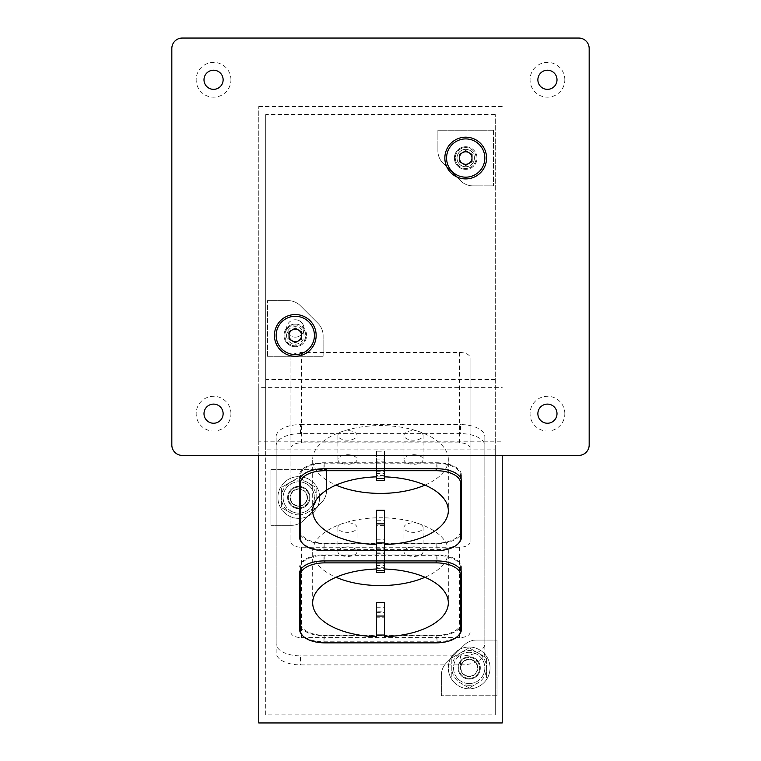 <?xml version="1.0" encoding="UTF-8"?>
<svg xmlns="http://www.w3.org/2000/svg" width="761" height="761" viewBox="0 0 761 761"><rect width="100%" height="100%" fill="white"/><g stroke="black" fill="none" stroke-linecap="round" stroke-linejoin="round"><path stroke-width="0.57" stroke-dasharray="3.81 2.85" d="M461.366 480.942L461.366 474.912A24.342 12.176 180 0 0 437.014 462.745L323.986 462.745A24.342 12.176 180 0 0 299.634 474.912L299.634 537.456M299.634 480.942L299.634 474.912M461.366 537.456L461.366 474.912M459.111 542.564A24.342 12.176 0 0 1 437.014 549.632L323.986 549.632A24.342 12.176 0 0 1 301.889 542.564M300.509 534.66A24.342 12.176 180 0 0 323.986 543.601L437.014 543.601A24.342 12.176 180 0 0 460.491 534.66M300.509 626.826A24.342 12.176 180 0 0 323.986 635.768L437.014 635.768A24.342 12.176 180 0 0 460.491 626.826M459.111 634.731A24.342 12.176 0 0 1 437.014 641.799L323.986 641.799A24.342 12.176 0 0 1 301.889 634.731M299.634 629.623L299.634 573.109M461.366 629.623L461.366 567.078A24.342 12.176 180 0 0 437.014 554.912L323.986 554.912A24.342 12.176 180 0 0 299.634 567.078M461.366 573.109L461.366 567.078M495.278 449.856L495.278 114.521L495.278 714.921L495.278 449.856L265.722 449.856L265.722 714.921L495.278 714.921M265.722 714.921L265.722 114.521L495.278 114.521M265.722 114.521L265.722 449.856M495.278 379.577L265.722 379.577M502.231 455.411L502.231 722.95M258.769 722.95L258.769 441.827L502.231 441.827M258.769 441.827L258.769 106.492L258.769 387.615L502.231 387.615M502.231 106.492L258.769 106.492M258.769 387.615L258.769 455.411M460.491 664.895L460.491 655.868A24.342 12.176 180 0 0 477.708 652.301A24.342 12.176 180 0 0 484.843 643.692L484.843 652.729A24.342 12.176 -0 0 1 477.708 661.338A24.342 12.176 -0 0 1 460.491 664.895L300.509 664.895A24.342 12.176 -0 0 1 283.292 661.338A24.342 12.176 -0 0 1 276.157 652.729L276.157 445.784A24.342 12.176 -0 0 1 283.292 437.175A24.342 12.176 -0 0 1 300.509 433.618L460.491 433.618A24.342 12.176 -0 0 1 477.708 437.175A24.342 12.176 -0 0 1 484.843 445.784L484.843 436.747A24.342 12.176 180 0 0 477.708 428.139A24.342 12.176 180 0 0 460.491 424.581L460.491 433.618M276.157 652.729L276.157 643.692A24.342 12.176 180 0 0 283.292 652.301A24.342 12.176 180 0 0 300.509 655.868L300.509 664.895M300.509 433.618L300.509 424.581A24.342 12.176 180 0 0 283.292 428.139A24.342 12.176 180 0 0 276.157 436.747L276.157 445.784M403.977 551.668L403.977 527.573A9.56 4.785 180 0 0 413.537 532.348A9.56 4.785 180 0 0 423.106 527.573L423.106 551.668A9.56 4.785 180 0 0 413.537 546.883A9.56 4.785 180 0 0 403.977 551.668A9.56 4.785 180 0 0 413.537 556.453A9.56 4.785 180 0 0 423.106 551.668M337.894 551.668L337.894 527.573A9.56 4.785 180 0 0 347.463 532.348A9.56 4.785 180 0 0 357.023 527.573L357.023 551.668A9.56 4.785 180 0 0 347.463 546.883A9.56 4.785 180 0 0 337.894 551.668A9.56 4.785 180 0 0 347.463 556.453A9.56 4.785 180 0 0 357.023 551.668M403.977 459.501L403.977 435.406A9.56 4.785 180 0 0 413.537 440.181A9.56 4.785 180 0 0 423.106 435.406L423.106 459.501A9.56 4.785 180 0 0 413.537 454.717A9.56 4.785 180 0 0 403.977 459.501A9.56 4.785 180 0 0 413.537 464.286A9.56 4.785 180 0 0 423.106 459.501M337.894 459.501L337.894 435.406A9.56 4.785 180 0 0 347.463 440.181A9.56 4.785 180 0 0 357.023 435.406L357.023 459.501A9.56 4.785 180 0 0 347.463 454.717A9.56 4.785 180 0 0 337.894 459.501A9.56 4.785 180 0 0 347.463 464.286A9.56 4.785 180 0 0 357.023 459.501M312.676 510.707L312.676 459.501A67.824 33.912 180 0 0 336.029 485.099M424.971 485.099A67.824 33.912 180 0 0 448.324 459.501L448.324 510.707M376.505 544.553L376.505 518.954A67.824 33.912 180 0 0 384.495 518.954L384.495 544.553M312.676 602.874L312.676 551.668A67.824 33.912 180 0 0 336.029 577.266M424.971 577.266A67.824 33.912 180 0 0 448.324 551.668L448.324 602.874M376.505 636.719L376.505 611.121A67.824 33.912 180 0 0 384.495 611.121L384.495 636.719M376.505 572.567L376.505 565.604L384.495 565.604L384.495 572.567M376.505 480.4L376.505 473.437L384.495 473.437L384.495 480.4M384.495 520.229L384.495 539.806L384.495 515.064L384.495 520.229L376.505 520.229L376.505 525.613L384.495 525.613M376.505 525.613L376.505 520.229M376.505 539.806L384.495 539.806M376.505 515.064L384.495 515.064M384.495 518.954L384.495 510.317M376.505 510.317L376.505 518.954M384.495 461.156L384.495 476.148L384.495 456.001L384.495 461.156L376.505 461.156L376.505 475.577L384.495 475.577M376.505 475.577L376.505 461.156M376.505 471.706L384.495 471.706M376.505 456.001L384.495 456.001M376.505 473.437L376.505 459.882L384.495 459.882L384.495 451.254A67.824 33.912 180 0 0 376.505 451.254L376.505 476.852M384.495 473.437L384.495 459.882M376.505 451.254L376.505 459.882M384.495 476.852L384.495 451.254M384.495 617.78L384.495 631.972L384.495 617.78L376.505 617.78L376.505 631.972L376.505 617.78M376.505 607.23L384.495 607.23M376.505 612.396L384.495 612.396M376.505 631.972L384.495 631.972M384.495 611.121L384.495 602.484M376.505 602.484L376.505 611.121M384.495 567.744L384.495 548.167L384.495 568.315L384.495 567.744L376.505 567.744L376.505 568.315L376.505 548.167L376.505 567.744M376.505 548.167L384.495 548.167M376.505 553.323L384.495 553.323M376.505 563.863L384.495 563.863M376.505 565.604L376.505 552.048L384.495 552.048L384.495 543.421A67.824 33.912 180 0 0 376.505 543.421L376.505 569.019M384.495 565.604L384.495 552.048M376.505 543.421L376.505 552.048M384.495 569.019L384.495 543.421M448.324 551.668A67.824 33.912 180 0 0 380.5 517.756A67.824 33.912 180 0 0 312.676 551.668M448.324 459.501A67.824 33.912 180 0 0 380.5 425.589A67.824 33.912 180 0 0 312.676 459.501M357.023 435.406A9.56 4.785 180 0 0 347.463 430.621A9.56 4.785 180 0 0 337.894 435.406M423.106 435.406A9.56 4.785 180 0 0 413.537 430.621A9.56 4.785 180 0 0 403.977 435.406M357.023 527.573A9.56 4.785 180 0 0 347.463 522.788A9.56 4.785 180 0 0 337.894 527.573M423.106 527.573A9.56 4.785 180 0 0 413.537 522.788A9.56 4.785 180 0 0 403.977 527.573M470.06 542.022L470.06 357.689A10.435 5.213 180 0 0 459.625 352.476L301.375 352.476A10.435 5.213 180 0 0 290.94 357.689L290.94 542.022A10.435 5.213 180 0 0 301.375 547.245L459.625 547.245A10.435 5.213 180 0 0 470.06 542.022L470.06 357.689M470.06 448.058A10.435 5.213 180 0 0 459.625 442.835L301.375 442.835A10.435 5.213 180 0 0 290.94 448.058L290.94 357.689M290.94 448.058L290.94 542.022M290.94 632.391A10.435 5.213 180 0 0 301.375 637.604L459.625 637.604A10.435 5.213 180 0 0 470.06 632.391M460.491 630.698L460.491 623.164A24.342 12.176 -0 0 1 436.148 635.34L324.852 635.34A24.342 12.176 -0 0 1 300.509 623.164L300.509 567.516A24.342 12.176 -0 0 1 324.852 555.34L436.148 555.34A24.342 12.176 -0 0 1 460.491 567.516L460.491 569.884L460.491 567.516M300.509 623.164L300.509 630.698M300.509 567.516L300.509 569.884M300.509 475.349L300.509 477.718L300.509 475.349A24.342 12.176 -0 0 1 324.852 463.173L436.148 463.173A24.342 12.176 -0 0 1 460.491 475.349L460.491 477.718L460.491 475.349M300.509 538.531L300.509 530.997A24.342 12.176 -0 0 0 324.852 543.173L436.148 543.173A24.342 12.176 -0 0 0 460.491 530.997L460.491 538.531M484.843 445.784L484.843 652.729M300.509 424.581L460.491 424.581M276.157 643.692L276.157 436.747M460.491 655.868L300.509 655.868M484.843 436.747L484.843 643.692M557.004 79.781A9.56 9.56 0 0 0 547.444 70.221A9.56 9.56 0 0 0 537.875 79.781A9.56 9.56 0 0 0 547.444 89.351A9.56 9.56 0 0 0 557.004 79.781M564.833 79.781A17.389 17.389 0 0 0 547.444 62.392A17.389 17.389 0 0 0 530.056 79.781A17.389 17.389 0 0 0 547.444 97.18A17.389 17.389 0 0 0 564.833 79.781M223.125 79.781A9.56 9.56 0 0 0 213.556 70.221A9.56 9.56 0 0 0 203.996 79.781A9.56 9.56 0 0 0 213.556 89.351A9.56 9.56 0 0 0 223.125 79.781M230.944 79.781A17.389 17.389 0 0 0 213.556 62.392A17.389 17.389 0 0 0 196.167 79.781A17.389 17.389 0 0 0 213.556 97.18A17.389 17.389 0 0 0 230.944 79.781M557.004 413.67A9.56 9.56 0 0 0 547.444 404.11A9.56 9.56 0 0 0 537.875 413.67A9.56 9.56 0 0 0 547.444 423.24A9.56 9.56 0 0 0 557.004 413.67M564.833 413.67A17.389 17.389 0 0 0 547.444 396.281A17.389 17.389 0 0 0 530.056 413.67A17.389 17.389 0 0 0 547.444 431.059A17.389 17.389 0 0 0 564.833 413.67M223.125 413.67A9.56 9.56 0 0 0 213.556 404.11A9.56 9.56 0 0 0 203.996 413.67A9.56 9.56 0 0 0 213.556 423.24A9.56 9.56 0 0 0 223.125 413.67M230.944 413.67A17.389 17.389 0 0 0 213.556 396.281A17.389 17.389 0 0 0 196.167 413.67A17.389 17.389 0 0 0 213.556 431.059A17.389 17.389 0 0 0 230.944 413.67M295.287 324.11A11.301 11.301 0 0 1 306.597 335.42A11.301 11.301 0 0 1 295.287 346.721A11.301 11.301 0 0 0 306.597 335.42A11.301 11.301 0 0 0 295.287 324.11A11.301 11.301 0 0 0 283.986 335.42A11.301 11.301 0 0 0 295.287 346.721A11.301 11.301 0 0 1 283.986 335.42A11.301 11.301 0 0 1 295.287 324.11M465.713 146.74A11.301 11.301 0 0 1 477.014 158.041A11.301 11.301 0 0 1 465.713 169.342A11.301 11.301 0 0 0 477.014 158.041A11.301 11.301 0 0 0 465.713 146.74A11.301 11.301 0 0 0 454.403 158.041A11.301 11.301 0 0 0 465.713 169.342A11.301 11.301 0 0 1 454.403 158.041A11.301 11.301 0 0 1 465.713 146.74M589.176 48.485A10.435 10.435 0 0 0 578.74 38.05L182.26 38.05A10.435 10.435 0 0 0 171.824 48.485L171.824 444.976A10.435 10.435 0 0 0 182.26 455.411L578.74 455.411A10.435 10.435 0 0 0 589.176 444.976L589.176 48.485M274.426 335.42A20.87 20.87 0 0 0 295.287 356.281A20.87 20.87 0 0 0 316.157 335.42A20.87 20.87 0 0 0 295.287 314.55A20.87 20.87 0 0 0 274.426 335.42M284.852 335.42A10.435 10.435 0 0 0 295.287 345.855A10.435 10.435 0 0 0 305.722 335.42A10.435 10.435 0 0 0 295.287 324.985A10.435 10.435 0 0 0 284.852 335.42A10.435 10.435 0 0 0 295.287 345.855A10.435 10.435 0 0 0 305.722 335.42A10.435 10.435 0 0 0 295.287 324.985A10.435 10.435 0 0 0 284.852 335.42M286.555 335.42A8.742 8.742 0 0 0 295.287 344.153A8.742 8.742 0 0 0 304.029 335.42A8.742 8.742 0 0 0 295.287 326.678A8.742 8.742 0 0 0 286.555 335.42M298.417 340.842L301.546 339.035L301.546 331.806L295.287 328.191L289.028 331.806L289.028 339.035L295.287 342.65L298.417 340.842M444.843 158.041A20.87 20.87 0 0 0 465.713 178.911A20.87 20.87 0 0 0 486.574 158.041A20.87 20.87 0 0 0 465.713 137.17A20.87 20.87 0 0 0 444.843 158.041M455.278 158.041A10.435 10.435 0 0 0 465.713 168.476A10.435 10.435 0 0 0 476.148 158.041A10.435 10.435 0 0 0 465.713 147.605A10.435 10.435 0 0 0 455.278 158.041A10.435 10.435 0 0 0 465.713 168.476A10.435 10.435 0 0 0 476.148 158.041A10.435 10.435 0 0 0 465.713 147.605A10.435 10.435 0 0 0 455.278 158.041M456.971 158.041A8.742 8.742 0 0 0 465.713 166.783A8.742 8.742 0 0 0 474.445 158.041A8.742 8.742 0 0 0 465.713 149.299A8.742 8.742 0 0 0 456.971 158.041M468.843 163.463L471.972 161.655L471.972 154.426L465.713 150.811L459.454 154.426L459.454 161.655L465.713 165.27L468.843 163.463M465.713 149.346A8.694 8.694 0 0 0 457.019 158.041A8.694 8.694 0 0 0 465.713 166.735A8.694 8.694 0 0 1 457.019 158.041A8.694 8.694 0 0 1 465.713 149.346A8.694 8.694 0 0 1 474.407 158.041A8.694 8.694 0 0 1 465.713 166.735A8.694 8.694 0 0 0 474.407 158.041A8.694 8.694 0 0 0 465.713 149.346M493.537 130.217L493.537 185.865L493.537 130.217L437.889 130.217L437.889 150.84A17.389 17.389 0 0 0 442.978 163.13L460.614 180.776A17.389 17.389 0 0 0 472.914 185.865L493.537 185.865L472.914 185.865A17.389 17.389 0 0 1 460.614 180.776L442.978 163.13A17.389 17.389 0 0 1 437.889 150.84L437.889 130.217L493.537 130.217M295.287 337.161A8.694 8.694 0 0 0 303.981 328.457A8.694 8.694 0 0 0 295.287 319.763A8.694 8.694 0 0 1 303.981 328.457A8.694 8.694 0 0 1 295.287 337.161A8.694 8.694 0 0 1 286.593 328.457A8.694 8.694 0 0 1 295.287 319.763A8.694 8.694 0 0 0 286.593 328.457A8.694 8.694 0 0 0 295.287 337.161M267.463 356.281L267.463 300.633L267.463 356.281L323.111 356.281L323.111 335.668A17.389 17.389 0 0 0 318.022 323.368L300.386 305.732A17.389 17.389 0 0 0 288.086 300.633L267.463 300.633L288.086 300.633A17.389 17.389 0 0 1 300.386 305.732L318.022 323.368A17.389 17.389 0 0 1 323.111 335.668L323.111 356.281L267.463 356.281M477.879 667.92A8.694 8.694 0 0 0 469.185 659.226A8.694 8.694 0 0 0 460.491 667.92A8.694 8.694 0 0 1 469.185 659.226A8.694 8.694 0 0 1 477.879 667.92A8.694 8.694 0 0 1 469.185 676.615A8.694 8.694 0 0 1 460.491 667.92A8.694 8.694 0 0 0 469.185 676.615A8.694 8.694 0 0 0 477.879 667.92M497.009 695.744L441.361 695.744L497.009 695.744L497.009 640.096L476.396 640.096A17.389 17.389 0 0 0 464.096 645.195L446.46 662.831A17.389 17.389 0 0 0 441.361 675.121L441.361 695.744L441.361 675.121A17.389 17.389 0 0 1 446.46 662.831L464.096 645.195A17.389 17.389 0 0 1 476.396 640.096L497.009 640.096L497.009 695.744M290.074 497.504A8.694 8.694 0 0 0 298.769 506.198A8.694 8.694 0 0 0 307.463 497.504A8.694 8.694 0 0 1 298.769 506.198A8.694 8.694 0 0 1 290.074 497.504A8.694 8.694 0 0 1 298.769 488.809A8.694 8.694 0 0 1 307.463 497.504A8.694 8.694 0 0 0 298.769 488.809A8.694 8.694 0 0 0 290.074 497.504M270.945 469.68L326.593 469.68L270.945 469.68L270.945 525.328L291.568 525.328A17.389 17.389 0 0 0 303.858 520.229L321.494 502.593A17.389 17.389 0 0 0 326.593 490.293L326.593 469.68L326.593 490.293A17.389 17.389 0 0 1 321.494 502.593L303.858 520.229A17.389 17.389 0 0 1 291.568 525.328L270.945 525.328L270.945 469.68M458.055 667.92A11.13 11.13 0 0 0 469.185 679.05A11.13 11.13 0 0 0 480.315 667.92A11.13 11.13 0 0 0 469.185 656.791A11.13 11.13 0 0 0 458.055 667.92A11.13 11.13 0 0 0 469.185 679.05A11.13 11.13 0 0 0 480.315 667.92A11.13 11.13 0 0 0 469.185 656.791A11.13 11.13 0 0 0 458.055 667.92M490.055 667.92A20.87 20.87 0 0 0 469.185 647.05A20.87 20.87 0 0 0 448.324 667.92A20.87 20.87 0 0 0 469.185 688.791A20.87 20.87 0 0 0 490.055 667.92A20.87 20.87 0 0 0 469.185 647.05A20.87 20.87 0 0 0 448.324 667.92A20.87 20.87 0 0 0 469.185 688.791A20.87 20.87 0 0 0 490.055 667.92M287.639 497.504A11.13 11.13 0 0 0 298.769 508.633A11.13 11.13 0 0 0 309.898 497.504A11.13 11.13 0 0 0 298.769 486.374A11.13 11.13 0 0 0 287.639 497.504A11.13 11.13 0 0 0 298.769 508.633A11.13 11.13 0 0 0 309.898 497.504A11.13 11.13 0 0 0 298.769 486.374A11.13 11.13 0 0 0 287.639 497.504M319.639 497.504A20.87 20.87 0 0 0 298.769 476.633A20.87 20.87 0 0 0 277.898 497.504A20.87 20.87 0 0 0 298.769 518.365A20.87 20.87 0 0 0 319.639 497.504A20.87 20.87 0 0 0 298.769 476.633A20.87 20.87 0 0 0 277.898 497.504A20.87 20.87 0 0 0 298.769 518.365A20.87 20.87 0 0 0 319.639 497.504M469.185 678.355A10.435 10.435 0 0 0 479.62 667.92A10.435 10.435 0 0 0 469.185 657.485A10.435 10.435 0 0 0 458.759 667.92A10.435 10.435 0 0 0 469.185 678.355A10.435 10.435 0 0 0 479.62 667.92A10.435 10.435 0 0 0 469.185 657.485A10.435 10.435 0 0 0 458.759 667.92A10.435 10.435 0 0 0 469.185 678.355M469.185 676.225A8.304 8.304 0 0 0 477.489 667.92A8.304 8.304 0 0 0 469.185 659.625A8.304 8.304 0 0 0 460.89 667.92A8.304 8.304 0 0 0 469.185 676.225M469.185 685.309A17.389 17.389 0 0 0 477.879 682.978L469.185 688.001L477.879 682.978A17.389 17.389 0 0 0 486.574 667.92L486.574 677.965L486.574 657.885L469.185 647.839L451.796 657.885L451.796 677.965L451.796 657.885L469.185 647.839L486.574 657.885L486.574 667.92A17.389 17.389 0 0 0 460.491 652.862A17.389 17.389 0 0 0 460.491 682.978L469.185 688.001L460.491 682.978A17.389 17.389 0 0 0 469.185 685.309M469.185 683.568A15.648 15.648 0 0 0 484.843 667.92A15.648 15.648 0 0 0 469.185 652.272A15.648 15.648 0 0 0 453.537 667.92A15.648 15.648 0 0 0 469.185 683.568A15.648 15.648 0 0 0 484.843 667.92A15.648 15.648 0 0 0 469.185 652.272A15.648 15.648 0 0 0 453.537 667.92A15.648 15.648 0 0 0 469.185 683.568M298.769 507.939A10.435 10.435 0 0 0 309.204 497.504A10.435 10.435 0 0 0 298.769 487.069A10.435 10.435 0 0 0 288.333 497.504A10.435 10.435 0 0 0 298.769 507.939A10.435 10.435 0 0 0 309.204 497.504A10.435 10.435 0 0 0 298.769 487.069A10.435 10.435 0 0 0 288.333 497.504A10.435 10.435 0 0 0 298.769 507.939M298.769 505.799A8.304 8.304 0 0 0 307.064 497.504A8.304 8.304 0 0 0 298.769 489.199A8.304 8.304 0 0 0 290.464 497.504A8.304 8.304 0 0 0 298.769 505.799M298.769 514.893A17.389 17.389 0 0 0 307.463 512.562L316.157 507.539L307.463 512.562A17.389 17.389 0 0 0 316.157 497.504L316.157 487.459L298.769 477.423L281.38 487.459L281.38 507.539L281.38 487.459L298.769 477.423L316.157 487.459L316.157 497.504A17.389 17.389 0 0 0 290.074 482.436A17.389 17.389 0 0 0 290.074 512.562L281.38 507.539L290.074 512.562A17.389 17.389 0 0 0 298.769 514.893M298.769 513.152A15.648 15.648 0 0 0 314.417 497.504A15.648 15.648 0 0 0 298.769 481.846A15.648 15.648 0 0 0 283.121 497.504A15.648 15.648 0 0 0 298.769 513.152A15.648 15.648 0 0 0 314.417 497.504A15.648 15.648 0 0 0 298.769 481.846A15.648 15.648 0 0 0 283.121 497.504A15.648 15.648 0 0 0 298.769 513.152M437.014 468.766L437.014 462.745M323.986 468.766L323.986 462.745M437.014 549.632L437.014 543.601M323.986 549.632L323.986 543.601M323.986 641.799L323.986 635.768M437.014 641.799L437.014 635.768M323.986 560.933L323.986 554.912M437.014 560.933L437.014 554.912M459.625 442.835L459.625 352.476M301.375 442.835L301.375 352.476M301.375 637.604L301.375 547.245M459.625 637.604L459.625 547.245M436.148 555.34L436.148 560.933M324.852 555.34L324.852 560.933M436.148 635.34L436.148 642.864M324.852 635.34L324.852 642.864M436.148 463.173L436.148 468.766M324.852 463.173L324.852 468.766M436.148 543.173L436.148 550.698M324.852 543.173L324.852 550.698M376.505 476.148L384.495 476.148M376.505 568.315L384.495 568.315"/><path stroke-width="1.14" d="M301.889 542.564A24.342 12.176 0 0 1 299.634 537.456L299.634 480.942A24.342 12.176 0 0 1 323.986 468.766L437.014 468.766A24.342 12.176 0 0 1 461.366 480.942L461.366 537.456A24.342 12.176 0 0 1 459.111 542.564M460.491 534.66A24.342 12.176 180 0 0 461.366 531.435M299.634 531.435A24.342 12.176 180 0 0 300.509 534.66M301.889 634.731A24.342 12.176 0 0 1 299.634 629.623L299.634 573.109A24.342 12.176 0 0 1 323.986 560.933L437.014 560.933A24.342 12.176 0 0 1 461.366 573.109L461.366 629.623A24.342 12.176 0 0 1 459.111 634.731M299.634 623.601A24.342 12.176 180 0 0 300.509 626.826M460.491 626.826A24.342 12.176 180 0 0 461.366 623.601M258.769 455.411L258.769 722.95L502.231 722.95L502.231 455.411M336.029 485.099A67.824 33.912 180 0 0 424.971 485.099M384.495 478.536L384.495 476.852A67.824 33.912 -0 0 1 448.324 510.707A67.824 33.912 -0 0 1 384.495 544.553L384.495 510.317L376.505 510.317L376.505 544.553A67.824 33.912 -0 0 1 312.676 510.707A67.824 33.912 -0 0 1 376.505 476.852L376.505 480.4L384.495 480.4L384.495 478.536L376.505 478.536M336.029 577.266A67.824 33.912 180 0 0 424.971 577.266M384.495 570.702L376.505 570.702L376.505 572.567L384.495 572.567L384.495 569.019A67.824 33.912 -0 0 1 448.324 602.874A67.824 33.912 -0 0 1 384.495 636.719L384.495 602.484L376.505 602.484L376.505 635.045L384.495 635.045M376.505 635.045L376.505 636.719A67.824 33.912 -0 0 1 312.676 602.874A67.824 33.912 -0 0 1 376.505 569.019L376.505 570.702M324.852 562.874L436.148 562.874A24.342 12.176 -0 0 1 460.491 575.05L460.491 630.698A24.342 12.176 -0 0 1 436.148 642.864L324.852 642.864A24.342 12.176 -0 0 1 300.509 630.698L300.509 575.05A24.342 12.176 -0 0 1 324.852 562.874L324.852 560.933M460.491 623.164L460.491 575.05M300.509 569.884L300.509 575.05M324.852 470.707L436.148 470.707A24.342 12.176 -0 0 1 460.491 482.883L460.491 538.531A24.342 12.176 -0 0 1 436.148 550.698L324.852 550.698A24.342 12.176 -0 0 1 300.509 538.531L300.509 482.883A24.342 12.176 -0 0 1 324.852 470.707L324.852 468.766M460.491 530.997L460.491 482.883M300.509 530.997L300.509 482.883M537.875 79.781A9.56 9.56 0 0 1 547.444 70.221A9.56 9.56 0 0 1 557.004 79.781A9.56 9.56 0 0 1 547.444 89.351A9.56 9.56 0 0 1 537.875 79.781M203.996 79.781A9.56 9.56 0 0 1 213.556 70.221A9.56 9.56 0 0 1 223.125 79.781A9.56 9.56 0 0 1 213.556 89.351A9.56 9.56 0 0 1 203.996 79.781M537.875 413.67A9.56 9.56 0 0 1 547.444 404.11A9.56 9.56 0 0 1 557.004 413.67A9.56 9.56 0 0 1 547.444 423.24A9.56 9.56 0 0 1 537.875 413.67M203.996 413.67A9.56 9.56 0 0 1 213.556 404.11A9.56 9.56 0 0 1 223.125 413.67A9.56 9.56 0 0 1 213.556 423.24A9.56 9.56 0 0 1 203.996 413.67M295.287 316.291A19.13 19.13 0 0 1 314.417 335.42A19.13 19.13 0 0 1 295.287 354.55A19.13 19.13 0 0 1 276.157 335.42A19.13 19.13 0 0 1 295.287 316.291M465.713 138.911A19.13 19.13 0 0 1 484.843 158.041A19.13 19.13 0 0 1 465.713 177.17A19.13 19.13 0 0 1 446.583 158.041A19.13 19.13 0 0 1 465.713 138.911M586.122 41.104A10.435 10.435 0 0 1 589.176 48.485L589.176 444.976A10.435 10.435 0 0 1 578.74 455.411L182.26 455.411A10.435 10.435 0 0 1 171.824 444.976L171.824 48.485A10.435 10.435 0 0 1 182.26 38.05L578.74 38.05A10.435 10.435 0 0 1 586.122 41.104M274.426 335.42A20.87 20.87 0 0 0 295.287 356.281A20.87 20.87 0 0 0 316.157 335.42A20.87 20.87 0 0 0 295.287 314.55A20.87 20.87 0 0 0 274.426 335.42M301.546 335.42A6.259 6.259 0 0 1 292.157 340.842A6.259 6.259 0 0 1 292.157 329.998A6.259 6.259 0 0 1 301.546 335.42M295.287 328.191L301.546 331.806L301.546 339.035L295.287 342.65L289.028 339.035L289.028 331.806L295.287 328.191M444.843 158.041A20.87 20.87 0 0 0 465.713 178.911A20.87 20.87 0 0 0 486.574 158.041A20.87 20.87 0 0 0 465.713 137.17A20.87 20.87 0 0 0 444.843 158.041M471.972 158.041A6.259 6.259 0 0 1 462.583 163.463A6.259 6.259 0 0 1 462.583 152.619A6.259 6.259 0 0 1 471.972 158.041M465.713 150.811L471.972 154.426L471.972 161.655L465.713 165.27L459.454 161.655L459.454 154.426L465.713 150.811M384.495 616.039L376.505 616.039M384.495 523.872L376.505 523.872M376.505 542.878L384.495 542.878M436.148 560.933L436.148 562.874M436.148 468.766L436.148 470.707"/></g></svg>
